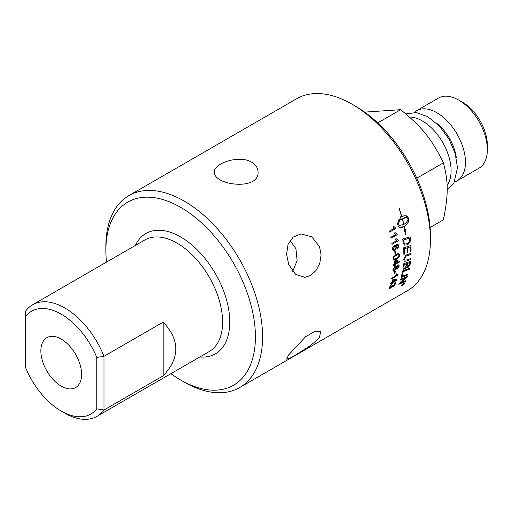 <?xml version="1.0" encoding="UTF-8"?>
<svg xmlns="http://www.w3.org/2000/svg" width="513" height="513" viewBox="0 0 513 513"><rect width="100%" height="100%" fill="white"/><g stroke="black" fill="none" stroke-linecap="round" stroke-linejoin="round"><path stroke-width="0.77" d="M96.803 408.848A59.341 34.262 60 0 1 61.227 411.073A59.341 34.262 60 0 1 25.65 367.77L25.65 316.393A59.341 34.262 60 0 1 96.803 357.471L96.803 408.848L103.972 410.015L103.972 356.311L163.147 322.145C180.037 340.048 180.037 357.946 163.147 375.849L163.147 322.145M61.227 386.142A28.805 16.628 60 0 1 42.322 360.466A28.805 16.628 60 0 1 47.145 337.503A28.805 16.628 60 0 1 61.227 339.106A28.805 16.628 60 0 1 79.957 364.198A28.805 16.628 60 0 1 75.943 387.379A28.805 16.628 60 0 1 61.227 386.142M251.652 162.198C255.814 164.744 257.943 168.001 258.045 171.977C259.379 191.214 213.1 185.238 214.428 171.983C213.434 163.461 239.148 154.516 251.652 162.198M292.718 271.505L297.117 260.61L295.943 248.722L290.069 240.475M319.516 246.618L321.1 254.929L319.791 263.336L315.995 270.569L310.48 275.513L304.869 277.347L295.488 274.269L288.672 264.426L286.575 254.211L288.037 244.47L293.192 237.051L300.984 233.902L311.833 236.846L319.516 246.618M319.516 337.099L315.194 341.741L308.89 346.641L295.058 355.323L289.935 358.138L286.639 359.087L288.672 354.906L305.479 336.823L314.976 331.334L320.631 331.77L319.516 337.099M128.827 195.633L296.661 98.733A110.814 63.978 60 0 1 352.072 104.222A110.814 63.978 60 0 1 430.426 239.943A110.814 63.978 60 0 1 407.476 290.672L239.642 387.571A110.814 63.978 -120 0 0 262.592 336.842A110.814 63.978 -120 0 0 214.222 225.322A110.814 63.978 -120 0 0 128.827 195.633A110.814 63.978 -120 0 0 105.877 246.362L105.877 250.504A105.742 61.053 60 0 1 180.647 207.335A105.742 61.053 60 0 1 255.423 336.842A105.742 61.053 60 0 1 180.647 380.018A105.742 61.053 60 0 1 170.919 373.663M430.426 239.943L430.426 235.807A105.742 61.053 -120 0 0 355.656 106.294L352.072 104.222M398.601 266.446L398.402 265.817L397.735 265.875L396.632 267.581L396.818 268.196L397.498 268.126L398.601 266.446M180.647 380.018L184.231 382.082A110.814 63.978 -120 0 0 239.642 387.571M106.512 262.105A105.742 61.053 60 0 1 105.877 250.504M163.147 375.849L103.972 410.015A64.414 37.186 -120 0 1 97.015 416.332A64.414 37.186 -120 0 1 64.811 413.145L61.227 411.073M96.803 357.471L103.972 356.311A64.414 37.186 -120 0 0 32.608 304.773A64.414 37.186 -120 0 0 25.65 311.09L25.65 316.393M447.099 185.283A40.636 23.463 -120 0 0 451.094 170.714A40.636 23.463 -120 0 0 409.412 117.028M456.32 157.812A34.236 19.763 -120 0 0 436.146 122.87M454.447 182.006A40.495 23.38 -120 0 0 457.07 180.839A40.495 23.38 -120 0 0 465.458 162.3A40.495 23.38 -120 0 0 447.785 121.549A40.495 23.38 -120 0 0 416.582 110.705A40.495 23.38 -120 0 0 414.26 112.392M457.07 180.839L478.962 168.2A40.495 23.38 -120 0 0 487.35 149.661A40.495 23.38 -120 0 0 458.718 100.073A40.495 23.38 -120 0 0 438.474 98.066L416.582 110.705M458.718 100.073L462.527 102.267A35.108 20.27 60 0 1 487.35 145.262L487.35 149.661M430.099 227.516L443.36 219.859C448.503 195.094 448.503 181.685 443.36 162.865L416.787 178.203M443.36 162.865C432.158 139.555 422.103 127.044 400.608 109.686L377.735 122.889M400.608 109.686L364.666 112.123M396.004 267.921L395.76 267.164L394.856 267.267L393.458 269.415L393.683 270.184L394.587 270.069L396.004 267.921M395.485 261.226A110.814 63.978 60 0 1 395.433 263.47L398.268 261.835A340.735 53.371 -155 0 1 395.485 261.226L395.395 261.175A110.693 63.907 60 0 1 395.343 263.413L395.433 263.47M398.338 254.576L396.293 255.378C394.407 256.545 393.567 257.532 393.772 258.34L394.433 259.097L396.369 258.308C398.255 257.148 399.101 256.167 398.909 255.359L398.338 254.576L396.203 255.333C394.317 256.5 393.477 257.488 393.683 258.289L394.067 258.975M409.598 262.662L407.405 263.451A110.814 63.978 60 0 1 407.207 265.093L407.36 266.6L408.201 266.471L409.38 264.368A110.814 63.978 -120 0 0 409.598 262.662L407.316 263.387A110.693 63.907 60 0 1 407.117 265.022L407.322 266.561M406.61 263.74L404.193 264.612A110.814 63.978 60 0 1 403.988 266.439L403.975 267.882L404.699 268.203L406.36 265.779A110.814 63.978 -120 0 0 406.61 263.74L404.103 264.554A110.693 63.907 60 0 1 403.898 266.369L404.109 268.094M409.419 238.212A2646.016 941.022 -177.5 0 1 403.699 239.988A110.814 63.978 60 0 1 403.872 241.386L404.199 242.976L405.193 244.028L407.764 243.585L409.605 241.142L409.592 239.763A110.814 63.978 -120 0 0 409.419 238.212L409.329 238.173A2648.792 942.413 -177.5 0 1 403.616 239.956A110.693 63.907 60 0 1 403.782 241.347L404.109 242.938L405.193 244.028M403.949 283.663L403.423 283.971A110.814 63.978 60 0 1 403.289 284.253L403.821 283.933A110.814 63.978 -120 0 0 403.949 283.663L403.34 283.881A110.693 63.907 60 0 1 403.205 284.164L403.385 284.452M404.513 283.599L403.699 283.247L401.82 285.151L402.615 285.478L404.513 283.599L404.513 283.035M401.82 285.151L401.73 285.613M402.449 284.535A110.814 63.978 -120 0 0 402.558 284.298L404.295 283.298A110.814 63.978 60 0 1 404.058 283.792L401.968 285.51A110.814 63.978 -120 0 0 402.109 285.228L403.122 284.247A110.814 63.978 -120 0 0 403.186 284.106L402.449 284.535M404.122 283.394L403.289 284.683L402.942 284.491M403.872 224.418C406.399 222.802 407.848 220.872 408.201 218.628L406.476 217.679L402.41 218.641A110.814 63.978 60 0 1 403.872 224.418L403.789 224.399A110.693 63.907 60 0 0 402.327 218.628L402.41 218.641M396.023 247.42L395.459 246.529L394.491 246.682L393.157 249.113L393.663 249.908L394.766 249.716L396.023 247.42M393.317 280.034A110.814 63.978 60 0 1 392.83 281.951L395.664 280.316A340.735 84.209 -145.7 0 1 393.317 280.034L393.227 279.957A110.693 63.907 60 0 1 392.746 281.874L392.83 281.951M396.587 275.122L396.062 274.16L396.805 273.73L398.043 274.686A110.814 63.978 60 0 1 397.947 275.192L391.643 278.828A110.814 63.978 -120 0 0 391.797 278.046L396.632 275.154M394.914 266.382L396.094 266.215L396.414 266.798L397.761 265.009L398.89 264.9L399.229 266.061L397.402 268.992L396.248 268.709L394.503 270.922L393.324 271.146L392.823 269.774L394.914 266.382M396.498 269.107L396.158 268.645L394.414 270.858L393.138 271.031M393.195 265.612A110.814 63.978 -120 0 0 393.227 264.746L394.728 263.874A110.814 63.978 -120 0 0 394.779 260.764L395.491 260.354L399.492 261.277A110.814 63.978 60 0 1 399.467 261.989L395.401 264.336A110.814 63.978 60 0 1 395.356 265.285L394.651 265.696A110.814 63.978 -120 0 0 394.696 264.746L393.195 265.612M393.727 256.654L396.248 254.442L397.78 253.743L399.101 253.845L399.544 255.006C399.621 256.545 398.563 257.949 396.376 259.232L394.503 260.014L393.516 259.802L393.138 258.699L393.727 256.654M398.3 240.732L392.003 244.368A110.814 63.978 -120 0 0 391.855 243.412L396.767 240.578L395.529 239.193L396.28 238.763L398.21 240.116A110.814 63.978 60 0 1 398.3 240.732L391.99 244.291M397.735 240.013L398.21 240.116M395.953 228.458L389.656 232.094A110.814 63.978 -120 0 0 389.418 231.113L394.324 228.279L392.907 226.849L393.651 226.413L395.805 227.823A110.814 63.978 60 0 1 395.953 228.458L389.643 232.036M401.07 277.616A110.814 63.978 -120 0 0 401.32 276.693A2651.646 1526.066 23.5 0 0 408.098 273.993A110.814 63.978 60 0 1 407.835 274.904A2651.646 1538.788 -155.8 0 1 401.07 277.616M403.071 267.69A110.814 63.978 -120 0 0 403.494 263.862A2651.646 1336.936 14.6 0 0 410.509 261.348A110.814 63.978 60 0 1 410.208 263.797L410.022 264.804L408.104 267.369L406.597 266.984L404.937 269.049L403.417 269.178L403.071 267.69M406.892 267.529L406.514 266.92L404.847 268.979L403.372 269.145M403.859 254.352A110.814 63.978 -120 0 0 403.616 247.869A2651.646 1075.825 6 0 0 410.894 245.515A110.814 63.978 60 0 1 411.035 251.614L410.22 251.889A110.814 63.978 -120 0 0 410.124 246.92L407.861 247.651A110.814 63.978 60 0 1 407.989 252.543L407.175 252.813A110.814 63.978 -120 0 0 407.033 247.92L404.507 248.747A110.814 63.978 60 0 1 404.68 254.076L403.859 254.352M403.103 242.251A110.814 63.978 -120 0 0 402.699 239.071A2651.646 922.483 2 0 0 410.118 236.775A110.814 63.978 60 0 1 410.419 239.424L410.445 240.93L407.809 244.778L404.622 245.169L403.372 243.624L403.103 242.251M403.802 283.022L404.783 283.445L402.506 285.696L401.551 285.305L403.802 283.022M404.84 282.81L404.783 283.445M401.487 285.927L401.551 285.305M399.178 218.859A110.814 63.978 60 0 1 399.73 220.846L397.979 224.527L399.544 225.451L403.712 224.508A110.814 63.978 -120 0 0 402.25 218.73L401.814 219.006A110.814 63.978 60 0 1 402.064 219.942L399.755 219.519L400.986 216.082A110.814 63.978 60 0 1 401.256 217.018L401.692 216.749A110.814 63.978 -120 0 0 399.101 208.534L399.3 208.534A110.814 63.978 60 0 1 401.852 216.653L404.109 215.774L405.841 215.684L407.239 216.217L408.124 217.538A110.814 63.984 60 0 1 408.617 219.506A110.814 63.984 60 0 1 408.624 219.519C408.874 222.014 407.437 224.303 404.315 226.38A110.814 63.984 60 0 1 405.014 229.76L405.757 229.76L405.745 234.396L404.09 229.766L404.834 229.766A110.814 63.978 -120 0 0 404.154 226.477L401.916 227.362L400.076 227.432L398.71 226.778L398.05 225.617A110.814 63.978 -120 0 0 397.549 223.642L399.178 218.859M407.117 254.698A2669.761 1224.242 10.2 0 0 411.016 253.364A110.814 63.978 60 0 1 410.984 254.461A2661.515 1236.901 -169.2 0 1 406.604 255.961L405.796 256.308L404.462 258.853L404.917 260.129L406.88 259.905A2644.355 1294.261 13.2 0 0 410.766 258.539A110.814 63.978 60 0 1 410.676 259.597A2645.579 1311.215 -166.2 0 1 406.546 261.066L404.315 261.207L403.667 259.366L405.821 255.211L407.117 254.698M401.583 275.648A110.814 63.978 -120 0 0 402.564 270.96A2651.646 1444.287 19.3 0 0 409.451 268.357A110.814 63.978 60 0 1 409.252 269.319A2649.19 1458.344 -160 0 1 403.167 271.646A110.814 63.978 60 0 1 402.359 275.346L401.583 275.648M400.339 280.085A110.814 63.978 -120 0 0 400.608 279.213A2651.646 1560.373 25.5 0 0 407.341 276.469A110.814 63.978 60 0 1 407.027 277.405A685.766 619.345 169.9 0 1 403.955 280.027L400.127 283.125L401.891 282.336A2677.36 1637.349 29.5 0 0 405.789 280.675A110.814 63.978 60 0 1 405.443 281.483A2689.152 1652.456 -150 0 1 398.813 284.33A110.814 63.978 -120 0 0 399.146 283.484A740.458 667.952 -7.7 0 0 403.866 279.527L406.181 277.629L404.436 278.399A2684.593 1590.345 -154 0 1 400.339 280.085M397.274 234.64L390.977 238.276A110.814 63.978 -120 0 0 390.784 237.301L395.69 234.473L394.362 233.056L395.113 232.626L397.152 234.011A110.814 63.978 60 0 1 397.274 234.64L390.964 238.205M396.78 233.941L397.152 234.011M398.017 245.528L395.677 245.842L396.722 247.221L394.901 250.652L393.311 250.87L392.528 249.498C392.272 247.862 393.182 246.387 395.26 245.073L398.011 244.374L398.941 245.887L397.588 248.959L397.44 248.068L398.306 246.195L397.697 245.336M397.928 245.49L395.908 245.913M395.004 254.384A110.814 63.978 -120 0 0 394.811 251.543L395.587 251.094A110.814 63.978 60 0 1 395.78 253.935L395.004 254.384M394.17 274.096A110.814 63.978 -120 0 0 394.51 271.582L395.286 271.133A110.814 63.978 60 0 1 394.946 273.647L394.17 274.096M390.419 283.971A110.814 63.978 -120 0 0 390.624 283.227L392.124 282.362A110.814 63.978 -120 0 0 392.778 279.688L393.49 279.284L396.863 279.739A110.814 63.978 60 0 1 396.696 280.348L392.631 282.695A110.814 63.978 60 0 1 392.4 283.497L391.688 283.907A110.814 63.978 -120 0 0 391.919 283.099L390.419 283.971M391.515 284.638L389.809 286.991L390.791 287.492L392.483 285.222L393.138 284.907L393.067 285.696L393.561 285.683L395.036 284.093L394.247 283.702L394.612 282.9L395.651 282.83L395.67 283.715L393.452 286.318L392.464 286.273L389.88 288.511L389.207 288.351L389.258 287.44L391.624 284.561L389.867 287.601M395.036 284.093L394.972 283.561M392.56 286.472L392.381 286.19L390.451 288.133L389.226 288.377M389.809 286.991L389.822 287.562M392.99 284.978L393.061 285.677M394.952 284.01L394.164 283.618M395.6 282.791L395.587 283.631L393.368 286.235L392.381 286.19M396.754 279.726L396.696 280.348M396.607 280.265L392.631 282.695M392.541 282.618L392.4 283.497M392.31 283.42L391.733 283.753M390.464 283.817L391.919 283.099M395.664 280.316L395.574 280.239A340.869 84.408 -145.7 0 1 393.227 279.957M395.183 271.191A110.693 63.907 60 0 1 394.856 273.576L394.946 273.647M394.856 273.576L394.189 273.968M395.504 251.146A110.693 63.907 60 0 1 395.69 253.89L395.78 253.935M395.69 253.89L394.997 254.288M395.587 245.804L396.632 247.183L394.811 250.607L393.266 250.851M397.921 244.335L398.858 245.849L397.498 248.92M395.414 246.509L394.401 246.644L393.067 249.074L393.618 249.889M395.023 232.607L397.068 233.986L397.184 234.614M407.213 276.52A110.693 63.907 60 0 1 406.944 277.321L407.027 277.405M406.944 277.321A686.298 619.762 170 0 1 403.872 279.944L401.596 281.99M401.512 281.906L400.127 283.125M405.642 280.733A110.693 63.907 60 0 1 405.36 281.393L405.443 281.483M405.36 281.393A2691.98 1654.637 -150 0 1 398.87 284.183M400.384 279.951A2687.415 1592.455 -154 0 0 404.353 278.322L406.181 277.629M409.336 268.395A110.693 63.907 60 0 1 409.162 269.248L409.252 269.319M409.162 269.248A2651.973 1460.306 -160 0 1 403.077 271.576L403.167 271.646M403.077 271.576A110.693 63.907 60 0 1 402.269 275.269L402.359 275.346M402.269 275.269L401.608 275.526M410.926 253.396A110.693 63.907 60 0 1 410.894 254.403L410.984 254.461M410.894 254.403A2664.31 1238.619 -169.2 0 1 406.52 255.904L406.604 255.961M406.52 255.904L405.706 256.25L404.372 258.802L404.872 260.097M410.669 258.578A110.693 63.907 60 0 1 410.586 259.54L410.676 259.597M410.586 259.54A2648.356 1313.011 -166.2 0 1 406.456 261.002L404.27 261.175M399.499 225.438L397.896 224.514L399.73 220.846M399.646 220.834A110.693 63.907 -120 0 0 399.12 218.936M399.884 227.394L404.154 226.477M405.655 234.37L405.668 229.734M405.014 229.76L404.924 229.741A110.693 63.907 -120 0 0 404.231 226.361C407.354 224.277 408.79 221.994 408.54 219.5L408.534 219.493A110.693 63.907 -120 0 0 408.04 217.525L405.796 215.678M401.852 216.653L401.769 216.64A110.693 63.907 -120 0 0 399.217 208.534M401.256 217.018L400.935 216.197M399.762 219.513L400.448 219.583M401.974 219.917L401.73 218.993L402.25 218.73M406.437 217.672L404.353 217.801L402.327 218.628M404.789 282.772L404.129 284.176M402.756 285.395L401.448 285.876M402.327 284.234L401.685 285.581M404.436 283.509L403.616 283.163L403.038 283.561M403.513 284.356L402.917 284.465M402.532 284.349L403.186 284.106M410.034 236.801A110.693 63.907 60 0 1 410.329 239.385L410.445 240.93M410.355 240.892L407.72 244.739L404.577 245.143M410.804 245.541A110.693 63.907 60 0 1 410.945 251.562L411.035 251.614M410.945 251.562L410.22 251.806M407.861 247.651L410.124 246.92M407.771 247.606A110.693 63.907 60 0 1 407.899 252.492L407.989 252.543M407.899 252.492L407.175 252.736M404.507 248.747L407.033 247.92M404.424 248.702A110.693 63.907 60 0 1 404.59 254.025L404.68 254.076M404.59 254.025L403.859 254.268M410.406 261.38A110.693 63.907 60 0 1 410.118 263.727L409.932 264.734L408.015 267.305L406.847 267.491M407.976 274.045A110.693 63.907 60 0 1 407.745 274.827L407.835 274.904M407.745 274.827A2654.435 1540.84 -155.8 0 1 401.108 277.495M393.567 226.4L395.715 227.804L395.869 228.439M396.19 238.737L398.12 240.084M398.126 240.11L398.21 240.7M398.928 253.749L399.454 254.955C399.531 256.494 398.473 257.898 396.286 259.18L393.625 259.879M399.403 261.258L399.467 261.989M399.377 261.931L395.401 264.336M395.311 264.278L395.356 265.285M395.266 265.227L394.657 265.587M393.195 265.503L394.696 264.746M398.268 261.835L398.178 261.777A340.869 53.544 -155 0 1 395.395 261.175M396.049 266.189L396.414 266.798M398.838 264.868L399.146 266.003L397.312 268.927L396.158 268.645M398.357 265.785L397.646 265.817L396.543 267.523L396.773 268.164M395.715 267.132L394.766 267.209L393.368 269.357L393.644 270.146M396.761 273.756L397.242 274.397M397.941 274.686L397.947 275.192M397.857 275.115L391.675 278.687M199.82 356.977A69.479 40.117 -120 0 0 229.779 322.042A69.479 40.117 -120 0 0 180.647 236.942A69.479 40.117 -120 0 0 135.413 245.413M32.608 304.773L144.858 239.962A64.414 37.186 60 0 1 177.062 243.156A64.414 37.186 60 0 1 222.604 322.042A64.414 37.186 60 0 1 209.266 351.527L97.015 416.332M405.751 113.867L416.421 112.591L427.81 116.714L439.301 125.961L448.881 138.888L455.185 153.425L457.481 167.789L453.954 182.904L447.176 189.778"/></g></svg>
